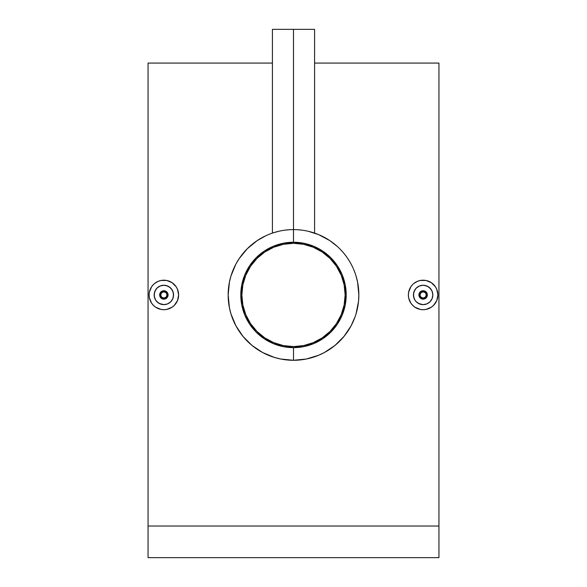 <?xml version="1.0" encoding="UTF-8"?>
<svg xmlns="http://www.w3.org/2000/svg" width="587" height="587" viewBox="0 0 587 587"><rect width="100%" height="100%" fill="white"/><g stroke="black" fill="none" stroke-linecap="round" stroke-linejoin="round"><path stroke-width="0.88" d="M293.5 243.297A51.641 51.641 0 0 1 345.141 294.945A51.641 51.641 0 0 1 293.5 346.587A51.641 51.641 0 0 1 241.859 294.945A51.641 51.641 0 0 1 293.5 243.297L303.574 244.295L313.26 247.23L322.19 252.006L330.019 258.427L336.439 266.249L341.208 275.178L344.151 284.871L345.141 294.945L344.151 305.02L341.208 314.705L336.439 323.635L330.019 331.457L322.19 337.885L313.26 342.654L303.574 345.596L293.5 346.587L283.426 345.596L273.74 342.654L264.81 337.885L256.981 331.457L250.561 323.635L245.792 314.705L242.849 305.02L241.859 294.945L242.849 284.871L245.792 275.178L250.561 266.249L256.981 258.427L264.81 252.006L273.74 247.23L283.426 244.295L293.5 243.297M278.509 245.52L273.74 247.23M250.561 266.249L247.956 270.6M244.082 309.936L245.792 314.705M264.81 337.885L269.154 340.489M308.491 344.364L313.26 342.654M336.439 323.635L339.044 319.284M342.918 279.955L341.208 275.178M322.19 252.006L317.846 249.394M419.243 296.56L420.153 297.925L419.001 295.767L419.001 294.116L420.153 291.959L421.525 291.049L424.746 291.049L427.028 293.324L426.111 291.959L423.132 290.726A4.219 4.219 0 0 1 427.351 294.945A4.219 4.219 0 0 1 423.132 299.157L426.118 297.925L427.028 296.552L427.27 294.138L427.27 295.76L426.118 297.925L423.132 299.157A4.219 4.219 0 0 0 427.351 294.945A4.219 4.219 0 0 0 423.132 290.726L423.132 291.783A3.162 3.162 0 0 1 426.294 294.945A3.162 3.162 0 0 1 423.132 298.108L423.132 299.157L423.132 298.108L425.37 297.176L426.294 294.945L425.37 292.708L423.132 291.783L420.901 292.708L419.969 294.945L420.901 297.176L423.132 298.108A3.162 3.162 0 0 1 419.969 294.945A3.162 3.162 0 0 1 423.132 291.783L423.132 290.726A4.219 4.219 0 0 0 418.92 294.945A4.219 4.219 0 0 0 423.132 299.157A4.219 4.219 0 0 1 418.92 294.945A4.219 4.219 0 0 1 423.132 290.726L420.153 291.959L419.235 293.331L418.993 295.745M419.412 303.897L423.132 304.638A9.693 9.693 0 0 1 413.439 294.945A9.693 9.693 0 0 1 423.132 285.245L419.426 285.986L416.286 288.085L414.18 291.225L413.439 294.938L414.173 298.651L415.068 300.317L416.271 301.791L419.412 303.897L416.278 301.799L415.075 300.331L413.622 296.831L413.622 293.052L415.075 289.552L416.278 288.085L419.426 285.986L423.132 285.245A9.693 9.693 0 0 1 432.832 294.945A9.693 9.693 0 0 1 423.132 304.638L426.844 303.897L429.992 301.799L432.091 298.651L432.832 294.945L432.091 291.233L429.992 288.085L426.844 285.986L423.132 285.245L425.025 285.436L428.525 286.882L431.196 289.552L432.091 291.233L432.832 294.945L432.091 298.651L429.992 301.799L426.844 303.897L423.132 304.638L418.524 303.472M423.132 280.19A14.756 14.756 0 0 1 437.887 294.945A14.756 14.756 0 0 1 423.132 309.701A14.756 14.756 0 0 1 408.376 294.945A14.756 14.756 0 0 1 423.132 280.19L420.255 280.469L426.015 280.469L431.335 282.677L426.015 280.469M433.566 284.512L435.4 286.742L431.335 282.677M437.608 297.807L436.772 300.581L437.887 294.938L436.765 289.296L437.601 292.047M435.415 303.127L433.573 305.372L436.765 300.588M428.781 308.571L426.03 309.408L431.335 307.214L433.566 305.379M159.972 296.56L160.882 297.925L159.73 295.767L159.73 294.116L160.882 291.959L162.254 291.049L165.475 291.049L167.757 293.324L166.847 291.959L163.868 290.726A4.219 4.219 0 0 1 168.08 294.945A4.219 4.219 0 0 1 163.868 299.157L166.847 297.925L167.765 296.552L166.209 298.445L163.868 299.157A4.219 4.219 0 0 0 168.08 294.945A4.219 4.219 0 0 0 163.868 290.726L163.868 291.783A3.162 3.162 0 0 1 167.031 294.945A3.162 3.162 0 0 1 163.868 298.108L163.868 299.157L163.868 298.108L166.099 297.176L167.031 294.945L166.099 292.708L163.868 291.783L161.63 292.708L160.706 294.945L161.63 297.176L163.868 298.108A3.162 3.162 0 0 1 160.706 294.945A3.162 3.162 0 0 1 163.868 291.783L163.868 290.726A4.219 4.219 0 0 0 159.649 294.945A4.219 4.219 0 0 0 163.868 299.157A4.219 4.219 0 0 1 159.649 294.945A4.219 4.219 0 0 1 163.868 290.726L160.882 291.959L159.972 293.331L159.73 295.745M168.007 295.745L168.007 294.138L167.765 296.552M160.148 303.897L163.868 304.638A9.693 9.693 0 0 1 154.168 294.945A9.693 9.693 0 0 1 163.868 285.245L160.156 285.986L157.015 288.085L154.909 291.225L154.168 294.938L154.902 298.651L155.797 300.317L158.468 302.995L160.148 303.897L157.008 301.799L155.804 300.331L154.359 296.831L154.359 293.052L155.804 289.552L157.008 288.085L160.156 285.986L163.868 285.245A9.693 9.693 0 0 1 173.561 294.945A9.693 9.693 0 0 1 163.868 304.638L167.581 303.897L170.722 301.799L172.82 298.651L173.561 294.945L172.827 291.233L170.722 288.085L167.574 285.986L163.868 285.245L165.754 285.436L169.254 286.882L171.925 289.552L173.378 293.052L173.378 296.831L172.82 298.651L170.722 301.799L167.574 303.897L163.868 304.638L159.253 303.472M163.868 280.19A14.756 14.756 0 0 1 178.624 294.945A14.756 14.756 0 0 1 163.868 309.701A14.756 14.756 0 0 1 149.113 294.945A14.756 14.756 0 0 1 163.868 280.19L160.985 280.469L166.745 280.469L172.057 282.67L166.745 280.469M174.302 284.512L176.129 286.742L172.064 282.677M178.338 297.807L177.494 300.588L178.624 294.945L177.494 289.296L178.331 292.047M176.144 303.127L174.302 305.372L177.494 300.588M169.511 308.571L166.759 309.408L172.064 307.214L174.302 305.379M339.69 341.164L343.997 336.41L334.972 345.442L324.354 352.545L318.565 355.289L306.297 359.024L293.5 360.286A65.348 65.348 0 0 1 228.152 294.945A65.348 65.348 0 0 1 293.5 229.598L293.5 29.35L272.419 29.35L314.581 29.35L293.5 29.35L293.5 242.248A52.698 52.698 0 0 1 346.198 294.945A52.698 52.698 0 0 1 293.5 347.636L293.5 360.286A65.348 65.348 0 0 0 358.848 294.945A65.348 65.348 0 0 0 293.5 229.598A65.348 65.348 0 0 1 358.848 294.945A65.348 65.348 0 0 1 293.5 360.286L280.667 359.017L274.452 357.446L262.631 352.538L252.036 345.45L243.003 336.417L235.915 325.829L230.985 313.972L229.422 307.757L228.152 294.916L229.422 282.149L230.999 275.875L235.893 264.091L239.203 258.588L247.281 248.749L257.165 240.633L265.955 235.688M308.41 231.322L318.602 234.617M301.608 230.104L297.638 229.73M315.153 233.288L314.581 233.09L314.581 29.35M335.008 244.471L329.85 240.641L337.422 246.562M339.719 248.756L342.162 251.331M343.989 253.467L346.051 256.101M347.812 258.61L349.566 261.384M351.107 264.106L352.765 267.423M353.844 269.873L355.172 273.337M356.015 275.919L357.586 282.186L358.848 294.953L358.532 288.577M355.164 316.569L351.077 325.844L343.997 336.41M352.75 322.505L353.829 320.04M337.378 343.366L338.259 342.551M329.857 349.236L332.33 347.497M324.354 352.545L327.069 351.004M318.565 355.289L321.016 354.21M312.548 357.446L315.109 356.61M438.944 526.033L438.944 63.073L438.944 557.65L148.056 557.65L148.056 526.033L438.944 526.033L438.944 557.65L148.056 557.65L148.056 526.033L438.944 526.033M148.056 63.073L148.056 526.033L148.056 63.073L272.419 63.073M426.03 309.408L423.132 309.701L426.015 309.415M431.35 307.199L428.796 308.571M414.936 282.677L417.489 281.312L413.806 283.514M409.499 289.303L410.863 286.75L408.662 292.062L408.376 294.945L408.662 292.062M408.757 298.262L410.871 303.141L409.205 299.818M414.943 307.214L412.698 305.372L414.936 307.214L420.255 309.415L417.482 308.571M358.848 294.953L358.525 301.425L356.008 313.986M318.631 234.624L329.85 240.641M313.025 232.584L314.074 232.922M277.372 231.623L278.289 231.395M268.45 234.587L271.884 233.274M272.933 232.922L273.968 232.584M274.078 232.555L274.474 232.43M166.759 309.408L163.868 309.701L166.745 309.415M172.079 307.199L169.526 308.571M155.665 282.677L158.219 281.312L154.535 283.514M150.228 289.303L151.6 286.742L149.392 292.062L149.113 294.945L149.392 292.062M149.113 294.945L149.392 297.822L151.6 303.141L149.399 297.851M155.672 307.214L153.427 305.372L155.665 307.214L160.985 309.415L158.211 308.571M271.891 356.61L274.452 357.446M252.036 345.45L257.143 349.236M243.003 336.417L249.629 343.373M239.203 331.295L240.956 333.79M235.915 325.829L237.456 328.537M233.156 320.01L234.242 322.483M230.985 313.972L231.828 316.547M228.152 294.916L228.468 301.322M231.843 273.307L230.999 275.875M234.242 267.408L233.164 269.859M247.281 248.749L239.203 258.588M249.592 246.555L248.719 247.354M257.165 240.633L254.67 242.387M262.631 237.353L259.931 238.88M289.376 229.73L285.392 230.104M293.5 347.636L283.22 346.623L273.337 343.63L264.223 338.758L256.24 332.205L249.68 324.222L244.816 315.109L241.815 305.225L240.802 294.945L241.815 284.658L244.816 274.775L249.68 265.669L256.24 257.678L264.223 251.126L273.337 246.254L283.22 243.26L293.5 242.248L303.78 243.26L313.663 246.254L322.777 251.126L330.76 257.678L337.32 265.669L342.184 274.775L345.185 284.658L346.198 294.945L345.185 305.225L342.184 315.109L337.32 324.222L330.76 332.205L322.777 338.758L313.663 343.63L303.78 346.623L293.5 347.636A52.698 52.698 0 0 1 240.802 294.945A52.698 52.698 0 0 1 293.5 242.248L293.5 229.598A65.348 65.348 0 0 0 228.152 294.945A65.348 65.348 0 0 0 293.5 360.286L293.5 347.636M272.83 232.951L278.59 231.322M160.985 309.415L163.868 309.701M153.434 284.512L151.6 286.742M160.992 280.469L158.219 281.312M177.494 289.296L176.137 286.742M151.6 303.141L153.434 305.379M162.254 298.834L163.868 299.157L160.882 297.925L162.254 298.834M161.007 304.205L161.961 304.448M157.683 302.408L158.475 303.002M155.797 300.317L155.291 299.473M156.34 301.065L157.008 301.791M154.902 298.651L154.572 297.719M154.352 296.824L154.212 295.848M154.168 294.938L154.22 293.948M154.909 291.225L155.804 289.552M154.601 292.091L154.359 293.045M158.483 286.882L159.326 286.375M157.749 287.417L157.015 288.085M160.156 285.986L161.087 285.649M163.868 285.245L161.975 285.429M167.574 285.986L165.761 285.436M169.988 287.425L169.254 286.882M171.925 289.552L170.722 288.085M172.827 291.233L173.378 293.052M173.561 294.945L173.378 296.831M172.659 299.025L172.82 298.658M170.722 301.799L171.925 300.331M167.581 303.897L169.247 303.009M165.754 304.455L163.868 304.638M167.757 293.324L167.999 294.116M420.248 309.415L423.132 309.701M408.376 294.945L408.669 297.851M412.698 284.512L410.863 286.742M420.263 280.469L417.489 281.312M410.863 303.141L412.698 305.379M436.765 289.296L435.4 286.742M421.517 298.834L423.132 299.157L420.153 297.925L421.517 298.834M420.277 304.205L421.231 304.448M416.946 302.408L417.746 303.002M415.068 300.317L414.561 299.473M415.611 301.065L416.271 301.791M414.173 298.651L413.842 297.719M413.622 296.824L413.483 295.848M413.439 294.938L413.49 293.948M414.18 291.225L415.075 289.552M413.864 292.091L413.63 293.045M417.753 286.882L418.597 286.375M417.012 287.417L416.286 288.085M419.426 285.986L420.358 285.649M423.132 285.245L421.246 285.429M426.844 285.986L425.032 285.436M429.258 287.425L428.525 286.882M431.196 289.552L429.992 288.085M432.091 291.233L432.641 293.052M432.832 294.945L432.641 296.831M431.929 299.025L432.091 298.658M429.992 301.799L431.196 300.331M426.844 303.897L428.517 303.009M425.025 304.455L423.132 304.638M427.028 293.324L427.27 294.116M438.944 63.073L314.581 63.073M272.419 29.35L272.419 233.09"/></g></svg>
